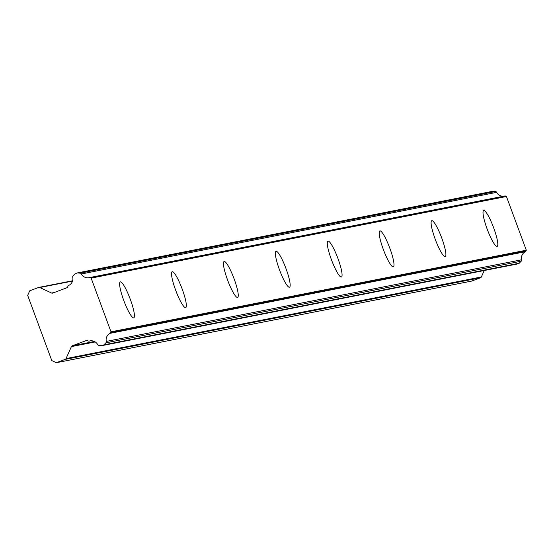<?xml version="1.0" encoding="UTF-8"?>
<svg xmlns="http://www.w3.org/2000/svg" width="554" height="554" viewBox="0 0 554 554"><rect width="100%" height="100%" fill="white"/><g stroke="black" fill="none" stroke-linecap="round" stroke-linejoin="round"><path stroke-width="0.83" d="M497.063 246.433A19.175 3.262 69.4 0 0 497.153 246.412A19.175 3.262 69.4 0 0 493.559 227.562A19.175 3.262 69.4 0 0 483.76 210.478A19.175 3.262 69.4 0 0 483.67 210.499A19.175 3.262 69.4 0 0 487.264 229.349A19.175 3.262 69.4 0 0 497.063 246.433M133.673 317.844A19.175 3.262 69.4 0 0 133.763 317.823A19.175 3.262 69.4 0 0 130.176 298.973A19.175 3.262 69.4 0 0 120.377 281.889A19.175 3.262 69.4 0 0 120.287 281.91A19.175 3.262 69.4 0 0 123.874 300.76A19.175 3.262 69.4 0 0 133.673 317.844M185.59 307.643A19.175 3.262 69.4 0 0 185.68 307.615A19.175 3.262 69.4 0 0 182.086 288.772A19.175 3.262 69.4 0 0 172.287 271.682A19.175 3.262 69.4 0 0 172.197 271.709A19.175 3.262 69.4 0 0 175.784 290.559A19.175 3.262 69.4 0 0 185.59 307.643M237.5 297.443A19.175 3.262 69.4 0 0 237.59 297.415A19.175 3.262 69.4 0 0 234.003 278.572A19.175 3.262 69.4 0 0 224.197 261.481A19.175 3.262 69.4 0 0 224.107 261.509A19.175 3.262 69.4 0 0 227.701 280.352A19.175 3.262 69.4 0 0 237.5 297.443M289.41 287.242A19.175 3.262 69.4 0 0 289.5 287.214A19.175 3.262 69.4 0 0 285.912 268.371A19.175 3.262 69.4 0 0 276.114 251.281A19.175 3.262 69.4 0 0 276.024 251.308A19.175 3.262 69.4 0 0 279.611 270.151A19.175 3.262 69.4 0 0 289.41 287.242M341.326 277.042A19.175 3.262 69.4 0 0 341.416 277.014A19.175 3.262 69.4 0 0 337.822 258.164A19.175 3.262 69.4 0 0 328.023 241.08A19.175 3.262 69.4 0 0 327.933 241.108A19.175 3.262 69.4 0 0 331.527 259.951A19.175 3.262 69.4 0 0 341.326 277.042M393.236 266.841A19.175 3.262 69.4 0 0 393.326 266.813A19.175 3.262 69.4 0 0 389.739 247.963A19.175 3.262 69.4 0 0 379.933 230.879A19.175 3.262 69.4 0 0 379.85 230.907A19.175 3.262 69.4 0 0 383.437 249.75A19.175 3.262 69.4 0 0 393.236 266.841M445.153 256.634A19.175 3.262 69.4 0 0 445.243 256.613A19.175 3.262 69.4 0 0 441.649 237.763A19.175 3.262 69.4 0 0 431.85 220.679A19.175 3.262 69.4 0 0 431.76 220.7A19.175 3.262 69.4 0 0 435.347 239.55A19.175 3.262 69.4 0 0 445.153 256.634M525.261 251.738A1.018 1.004 -101.1 0 0 525.933 251.024L110.634 332.635A1.018 1.004 78.9 0 1 109.962 333.349L525.261 251.738A7.32 7.209 78.9 0 0 521.591 259.798L106.292 341.409A1.392 1.371 78.9 0 1 105.89 342.829L521.189 261.218A1.392 1.371 -101.1 0 0 521.591 259.798M72.65 280.76L38.808 287.408A1.6 1.579 78.9 0 0 38.593 287.464L29.805 290.767A2.59 2.555 78.9 0 0 29.459 291.411L27.956 294.763A2.895 2.846 -101.1 0 0 27.7 295.455L51.771 360.522A2.895 2.846 78.9 0 0 52.408 360.883L55.725 362.427A2.59 2.555 78.9 0 0 56.404 362.683L65.199 359.387L480.498 277.776A1.6 1.579 -101.1 0 0 481.336 276.972L484.238 270.511M80.115 273.164L77.325 272.928L492.624 191.317L495.414 191.552L80.115 273.164A1.392 1.371 78.9 0 1 81.341 273.967L496.64 192.356A1.392 1.371 -101.1 0 0 495.414 191.552M503.752 196.178A7.32 7.209 78.9 0 1 496.64 192.356M110.634 332.635L111.001 331.818L91.14 278.115L90.33 277.741L505.629 196.13A1.018 1.004 -101.1 0 0 504.652 196.026M505.629 196.13L506.439 196.504L526.3 250.207L525.933 251.024M521.189 261.218L519.23 263.233L516.993 264.071L101.694 345.682L103.93 344.844L105.89 342.829M56.404 362.683L471.703 281.072L480.498 277.776M77.325 272.928L75.088 273.766L73.128 275.788A1.537 1.51 78.9 0 0 72.733 277.201A7.32 7.209 78.9 0 1 68.724 285.421A1.427 1.406 78.9 0 0 67.983 286.183L67.609 287.014A1.537 1.51 78.9 0 1 66.764 287.81L52.741 293.08A1.537 1.51 78.9 0 1 51.584 293.031L39.749 287.519L72.553 281.072M38.808 287.408A1.6 1.579 78.9 0 1 39.749 287.519M481.336 276.972L66.037 358.583A1.6 1.579 78.9 0 1 65.199 359.387M66.037 358.583L71.404 346.61A1.537 1.51 78.9 0 1 72.249 345.814L86.272 340.551A1.537 1.51 78.9 0 1 87.428 340.599L88.252 340.98A1.427 1.406 78.9 0 0 89.312 341.063A7.32 7.209 78.9 0 1 97.684 344.643A1.537 1.51 78.9 0 0 98.896 345.447L101.694 345.682M106.292 341.409A7.32 7.209 78.9 0 1 109.962 333.349M81.341 273.967A7.32 7.209 78.9 0 0 89.353 277.637A1.018 1.004 78.9 0 1 90.33 277.741M91.14 278.115L506.439 196.504M526.3 250.207L111.001 331.818M90.565 340.821L89.312 341.063M519.23 263.233L103.93 344.844M54.264 292.505L51.584 293.031M86.272 340.551L86.756 340.461M94.367 341.472L72.249 345.814M71.404 346.61L95.198 341.936M504.86 195.964L89.561 277.575M90.662 340.807L89.152 341.105"/></g></svg>
